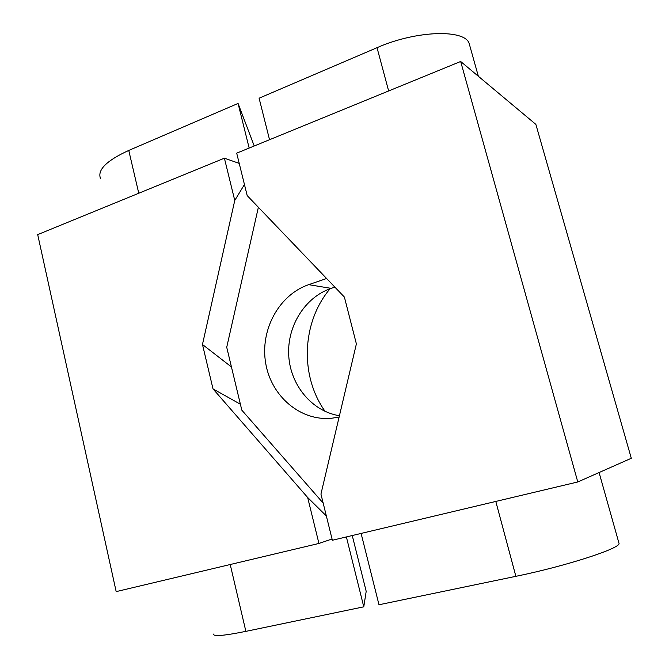 <?xml version="1.0" encoding="UTF-8"?>
<svg xmlns="http://www.w3.org/2000/svg" width="669" height="669" viewBox="0 0 669 669"><rect width="100%" height="100%" fill="white"/><g stroke="black" fill="none" stroke-linecap="round" stroke-linejoin="round"><path stroke-width="1" d="M344.418 297.095L247.187 195.599L236.692 153.159L460.665 61.481L577.782 481.964L332.359 540.259L320.944 494.082L356.393 343.866M356.376 343.866L344.401 297.103M460.665 61.481L535.869 124.384L631.302 458.273L577.782 481.964M269.54 139.712L259.095 98.201L377.023 47.683C416.386 30.23 465.8 28.984 469.287 43.928L469.68 45.35M618.858 542.827L618.992 543.295C621.417 548.053 566.3 566.049 515.866 576.327L378.988 604.751L361.101 533.436M240.397 404.252L212.985 388.84L307.665 497.502L318.937 543.445L116.172 591.613L37.698 234.618L224.391 158.193L234.76 200.449L202.464 344.493L231.449 366.972M202.481 344.493L212.993 388.831M318.937 543.445L332.05 539.005M326.347 515.958L307.665 497.502M244.444 184.527L234.76 200.449M224.391 158.193L239.226 163.395M352.254 535.534L366.194 591.337L363.777 606.825L245.874 631.36C223.856 635.784 213.102 636.696 213.603 634.078M346.383 536.931L363.777 606.825M100.45 178.33C97.281 169.817 106.714 160.518 128.766 150.433L238.064 103.444L254.228 145.976M249.161 148.058L238.064 103.444M330.085 288.732C301.769 322.174 299.595 375.769 325.117 411.41M258.376 207.29L226.724 347.278L241.818 410.164L323.169 503.088M326.606 278.496L308.66 284.668C278.94 294.82 260.015 329.959 265.643 362.933C270.953 395.973 300.214 421.336 331.581 418.259L339.133 417.021M334.851 287.11L331.138 288.364C304.788 297.287 286.825 326.43 288.749 355.891C290.513 385.352 312.047 411.376 339.434 415.733M388.639 90.959L377.023 47.683M495.796 501.432L515.866 576.327M230.22 564.519L245.874 631.36M138.767 193.249L128.766 150.433M308.66 284.668L331.138 288.364M478.352 76.274L469.287 43.928M599.081 472.531L618.992 543.295"/></g></svg>
